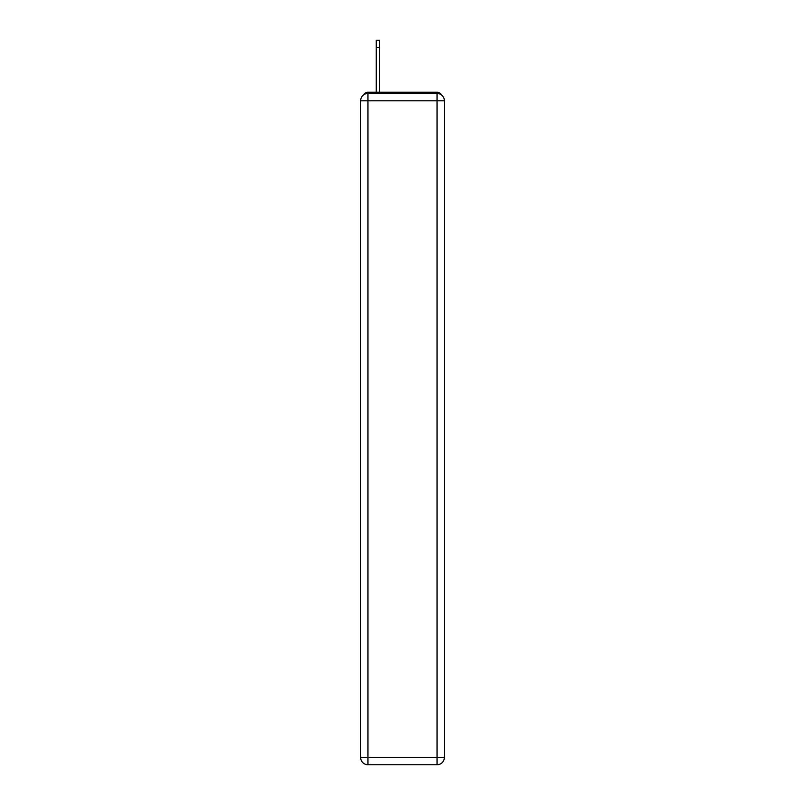 <?xml version="1.0" encoding="UTF-8"?>
<svg xmlns="http://www.w3.org/2000/svg" width="805" height="805" viewBox="0 0 805 805"><rect width="100%" height="100%" fill="white"/><g stroke="black" fill="none" stroke-linecap="round" stroke-linejoin="round"><path stroke-width="1.21" d="M441.382 94.889A4.88 4.88 0 0 0 437.045 92.243L367.955 92.243A4.88 4.88 0 0 0 363.619 94.889M367.955 92.243L376.257 92.243L376.257 40.25L379.437 40.25L379.437 92.243L383.462 92.243M421.538 92.243L437.045 92.243M367.955 93.461L437.045 93.461A7.326 7.326 0 0 1 444.36 100.786L444.36 757.425A7.326 7.326 0 0 1 437.045 764.75L367.955 764.75L367.955 757.425L437.045 757.425L437.045 100.786L367.955 100.786L367.955 757.425L360.64 757.425L360.64 100.786L367.955 100.786L367.955 93.461A7.326 7.326 0 0 0 360.64 100.786A7.326 7.326 0 0 1 367.955 93.461M360.64 757.425A7.326 7.326 0 0 0 367.955 764.75A7.326 7.326 0 0 1 360.64 757.425M437.045 764.75A7.326 7.326 0 0 0 444.36 757.425L437.045 757.425L437.045 764.75M444.36 100.786A7.326 7.326 0 0 0 437.045 93.461L437.045 100.786L444.36 100.786M379.437 47.576L376.257 47.576"/></g></svg>
